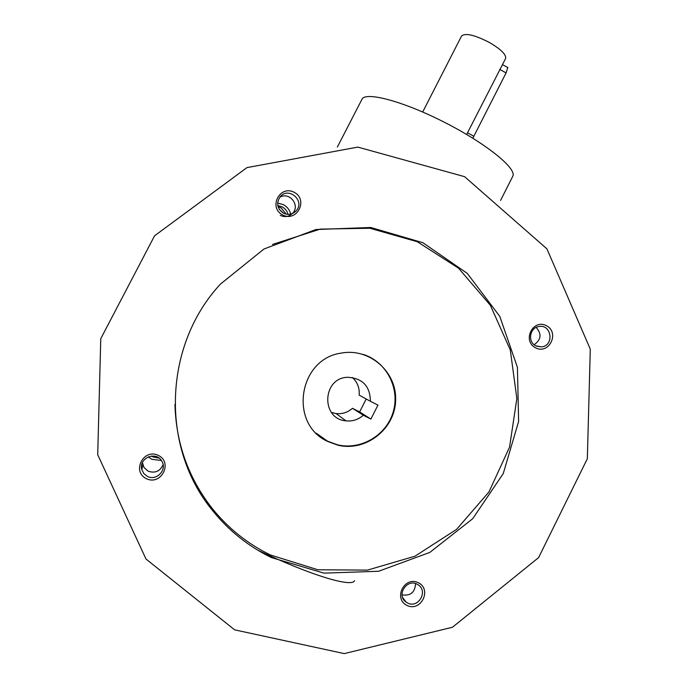 <?xml version="1.0" encoding="UTF-8"?>
<svg xmlns="http://www.w3.org/2000/svg" width="688" height="688" viewBox="0 0 688 688"><rect width="100%" height="100%" fill="white"/><g stroke="black" fill="none" stroke-linecap="round" stroke-linejoin="round"><path stroke-width="1.03" d="M278.09 206.753L280.979 207.785L286.268 214.166M277.789 205.531L282.166 206.847L284.488 208.447L286.767 211.13L288.177 214.364M279.362 209.479L283.576 213.246M206.116 501.93L207.888 502.79M277.642 203.029L283.413 204.654C287.206 206.753 289.631 209.892 290.706 214.088M148.281 456.849L151.824 459.309L161.336 460.453M354.526 580.724C351.792 587.561 311.423 575.598 257.888 550.262M512.646 176.524L512.801 176.214C517.023 168.577 486.167 143.491 444.603 122.369C403.091 101.153 365.13 91.186 361.94 99.347L337.361 147.034M151.455 456.041L152.942 456.918L159.066 458.122M331.435 412.43L336.097 413.574C342.297 414.202 347.758 412.439 352.48 408.285L359.635 411.914L366.188 398.971M359.635 411.914L370.892 419.078L363.316 415.234C358.319 419.646 352.531 421.52 345.961 420.858C320.711 418.958 322.208 377.936 347.552 377.291C362.524 378.168 370.135 386.157 370.393 401.276L377.953 405.12L370.892 419.078M370.393 401.276L359.153 395.127C359.738 388.118 357.476 382.236 352.385 377.488M352.48 408.285L363.316 415.234M234.617 629.838L344.258 653.6L452.455 627.258L538.609 557.598L587.337 458.733L590.295 349.16L546.943 248.884L464.572 176.661L357.812 147.103L246.94 167.614L154.568 235.812L100.775 338.668L97.705 454.699L145.994 559.026L234.617 629.838M271.313 557.529L323.928 573.138L378.598 571.264L429.854 552.395L472.742 518.675L503.255 473.568L518.614 421.469L517.428 367.358L499.789 316.377L467.281 273.403L422.862 242.701L370.712 227.479L315.912 229.534L264.003 248.987L220.427 284.118C163.761 344.929 160.055 446.564 212.179 510.066C228.425 530.396 248.136 546.22 271.313 557.529M282.562 214.914C296.889 222.577 308.637 199.787 294.232 192.322C279.921 184.59 268.088 207.458 282.562 214.914M406.986 605.44C420.884 612.32 432.279 589.41 418.313 582.719C404.449 575.77 392.96 598.749 406.986 605.44M146.346 478.659C161.121 485.977 173.204 462.517 158.36 455.404C143.611 448.008 131.425 471.547 146.346 478.659M535.479 347.793C548.964 355.008 560.049 332.734 546.496 325.716C533.028 318.432 521.857 340.775 535.479 347.793M174.95 404.234C175.99 443.072 188.271 477.635 211.801 507.925C227.883 528.066 247.405 543.735 270.35 554.941L317.865 569.767L367.487 570.111L415.027 556.179L456.608 529.347L488.953 491.963L509.55 447.157L516.851 398.524L510.29 349.951L490.363 305.309L458.552 268.2L417.315 241.737L369.92 228.261L320.238 229.113L272.465 244.464M327.909 441.541L337.842 445.162C365.586 452.076 394.938 429.217 395.626 400.536C397.028 371.873 369.396 347.595 341.196 353.125C298.42 358.826 288.53 424.204 327.909 441.541M316.222 433.165L327.531 441.189L337.447 444.792C361.011 450.537 386.725 435.143 393.287 411.639C400.149 388.213 386.45 361.845 363.436 354.466M534.129 344.714C541.224 339.7 541.886 333.929 536.141 327.402M535.823 345.84L541.413 346.89C554.476 345.883 551.759 323.953 538.885 326.525C529.648 327.557 527.369 341.919 535.823 345.84M142.407 462.585L144.033 467.548L148.152 471.185C155.092 473.507 160.08 471.332 163.108 464.658M147.404 476.38C156.554 481.394 167.562 469.569 161.732 461.037C155.978 450.545 138.107 458.354 141.866 469.758L143.921 473.654L147.404 476.38M402.041 594.862C410.538 596.109 415.045 592.359 415.561 583.605M407.563 603.006C418.407 608.871 428.581 590.889 417.934 584.705C407.58 577.438 395.548 595.094 406.092 602.12L407.563 603.006M280.291 215.387C284.806 217.425 288.857 216.772 292.452 213.435C300.759 205.514 289.278 191.066 279.672 197.404M283.37 213.142C288.005 215.232 292.176 214.561 295.874 211.13C305.936 201.283 288.435 185.769 279.939 197.052C276.094 203.433 277.238 208.791 283.37 213.142M507.778 67.562L506.076 72.919L472.845 138.211M466.662 134.478L505.568 58.566M422.69 112.006L461.562 36.025C465.312 32.732 474.651 34.916 489.581 42.57C501.002 49.33 506.351 54.627 505.611 58.471M499.729 69.385L506.076 72.919M467.487 132.784L473.886 136.284M500.572 200.44L512.801 176.214M212.179 510.066L211.801 507.925M541.413 346.89L536.554 346.184M141.866 469.758L142.769 464.744M406.092 602.12L402.635 597.537M295.874 211.13L292.452 213.435M345.961 420.858L336.097 413.574M507.925 67.648L502.489 64.612"/></g></svg>

